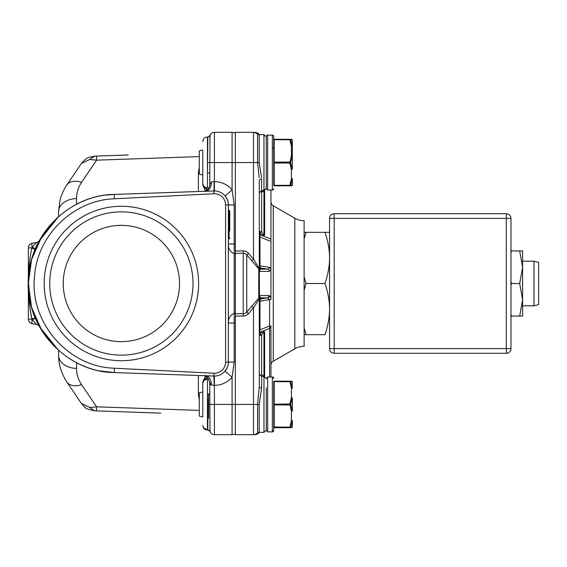 <?xml version="1.0" encoding="UTF-8"?>
<svg xmlns="http://www.w3.org/2000/svg" width="567" height="567" viewBox="0 0 567 567"><rect width="100%" height="100%" fill="white"/><g stroke="black" fill="none" stroke-linecap="round" stroke-linejoin="round"><path stroke-width="0.85" d="M292.338 420.423A0.928 0.645 180 0 1 292.211 420.742A0.928 0.461 -170.9 0 1 291.41 420.891A0.928 0.468 0 0 0 292.338 420.423L292.338 426.774A0.928 0.928 0 0 1 291.41 427.702L292.211 427.227L290.616 427.178L289.808 427.702L291.41 420.891L291.41 411.266L289.808 403.98L291.41 397.63A0.928 0.468 0 0 1 292.338 398.091L292.338 410.806A0.928 0.468 180 0 1 291.41 411.266L292.211 410.926L290.616 404.448L289.808 404.909L274.194 404.909L274.194 427.702L291.41 427.702L274.194 427.702A0.468 0.468 180 0 1 273.733 427.242C273.733 431.551 273.733 431.551 273.733 427.242L273.733 418.864M273.733 382.321L273.733 427.008L290.616 427.178L289.808 427.702L291.41 427.702A0.928 0.928 0 0 0 292.338 426.774L292.338 420.409L292.338 426.774A0.928 0.9 180 0 1 292.211 427.227L290.616 427.178L292.211 420.749L292.211 427.227L292.211 420.749M272.337 376.998L267.681 376.998L267.681 431.891L272.337 431.891L273.733 430.495A1.396 1.396 0 0 1 272.337 431.891L272.337 376.998A1.396 1.396 180 0 1 273.733 378.395L272.337 376.998L270.941 376.998L270.941 326.053A4.649 3.289 180 0 1 269.58 328.378L269.58 326.053L270.941 326.053M267.681 431.891L266.292 430.495L266.292 404.448L266.292 420.962M256.674 433.741L257.553 433.032M254.611 434.577L254.888 434.613A2.325 0.482 90 0 1 254.767 434.683L253.499 434.683L254.767 434.683L259.424 432.359L258.24 433.535M259.31 375.028L259.31 386.616L259.31 375.028M259.31 330.788L259.31 331.291M259.31 332.51L259.31 333.516A2.325 1.644 0 0 1 259.991 332.354L259.977 330.185M263.96 377.211L262.797 375.184L261.635 375.028L261.635 335.359L263.52 331.957L263.96 333.431L263.96 376.538L263.96 333.431A2.325 1.644 0 0 1 264.647 332.269L263.761 330.795L262.719 331.22L259.991 332.354L259.991 334.197L262.719 331.22L263.003 332.382M256.738 434.038L257.482 433.592M258.162 433.032L258.708 432.437M255.185 434.669L254.767 434.683A2.325 0.482 90 0 0 254.774 434.683L256.156 434.513M235.355 434.683L253.499 434.683L235.355 434.683L235.355 404.448L253.499 404.448L253.499 307.81L259.31 298.986L259.31 386.616A2.325 1.368 180 0 0 261.635 387.991L259.19 404.448L257.567 404.448L257.581 433.011M258.552 134.556L257.567 133.982L257.567 162.552L259.19 162.552L259.19 134.641A2.325 2.325 180 0 1 257.567 133.982A5.812 5.812 0 0 0 253.499 132.317L235.355 132.317L235.355 250.94L243.215 250.94L243.215 253.265A4.649 4.649 180 0 1 246.744 254.888L251.727 260.7L253.499 259.19L253.499 162.552L214.418 162.552L214.404 181.653L211.448 181.95L209.769 184.658L209.769 173.708L209.797 183.963M234.192 253.669A9.306 9.306 180 0 1 228.373 245.043L228.373 243.959L235.355 243.959L235.355 404.448L232.094 404.448L232.094 377.204L234.192 362.086L234.192 253.669A5.585 5.585 0 0 1 235.355 254.314A5.585 5.585 0 0 0 234.192 253.669A9.306 9.306 180 0 1 228.373 245.043A9.306 9.306 0 0 0 234.192 253.669L234.192 204.914L228.373 204.914L228.373 362.086A13.955 13.955 -44 0 1 213.936 376.034L120.899 372.803A13.955 0.482 92 0 0 120.906 372.803L114.385 372.576L100.125 370.924M267.681 190.002A1.396 1.396 0 0 1 266.292 188.605L266.292 136.505A1.396 1.396 0 0 1 267.681 135.109L267.681 190.002L272.337 190.002L270.941 190.002L270.941 241.507L259.991 236.971L259.934 235.369M270.941 295.598L270.615 296.739L269.304 295.584L268.092 297.647L267.255 297.859L261.153 297.859A2.325 2.325 0 0 0 259.31 300.127L259.31 301.148L259.991 301.148A2.325 1.637 80.9 0 1 261.153 298.873A2.325 2.325 0 0 0 259.31 301.148L259.31 330.029L269.58 326.053L269.58 299.617L270.941 299.617L270.941 241.507M270.941 298.228L270.941 295.613M270.941 292.806L270.941 239.182L263.761 236.205L264.647 234.731L264.647 190.363M258.736 432.401L254.888 434.613L253.499 434.683L253.499 404.448L257.567 404.448L259.31 386.616L259.31 335.359L261.635 335.359L259.991 334.197A2.325 1.644 180 0 0 259.31 335.359L259.31 335.359M254.42 434.606L255.504 434.322M254.576 434.584L253.499 434.683A5.812 5.812 0 0 0 257.567 433.018A2.325 2.325 0 0 1 259.19 432.359L259.19 404.448M235.355 316.06L243.215 316.06A6.974 6.974 0 0 0 248.516 313.629L253.499 307.81L251.727 306.3L246.751 312.112A4.649 4.649 0 0 1 243.215 313.735L235.355 313.735L235.355 323.041L228.373 323.041L228.373 321.957A9.306 9.306 0 0 1 234.192 313.331A5.585 5.585 0 0 0 235.355 312.686M235.355 253.265L243.215 253.265A4.649 4.649 0 0 1 246.751 254.888L258.701 268.829M254.64 132.43L253.499 132.317L253.499 162.552L257.567 162.552L259.176 177.669M259.19 162.552L261.564 177.669M264.647 234.731A2.325 1.644 180 0 1 263.96 233.569L263.96 190.462L263.96 233.569L263.761 236.205L262.719 235.78L263.003 234.618L263.52 235.043L261.635 231.641L261.635 179.009A2.325 1.368 0 0 0 259.31 180.384L259.31 266.873A2.325 2.325 180 0 0 261.153 269.141L261.153 268.127A2.325 1.637 99.1 0 1 259.991 265.852L259.31 265.852A2.325 2.325 180 0 0 261.153 268.127L267.532 269.141L270.487 267.525L270.941 269.183L269.304 271.416L260.111 271.416L259.452 270.65A2.325 2.169 -40.6 0 0 258.956 269.134M270.487 267.525L259.991 265.852L259.991 236.971L259.31 236.971L259.31 233.484A2.325 1.644 180 0 0 259.991 234.646L262.719 235.78L259.991 232.803L261.635 231.641L259.31 231.641L259.31 192.787L261.635 190.462L261.635 191.029M259.927 235.695L259.977 236.815M254.463 132.402L258.736 134.599M256.567 133.195L257.553 133.968L256.567 133.195M258.354 133.55L259.027 134.173M254.767 132.317L259.424 134.641L254.767 132.317A2.325 0.482 90 0 1 254.888 132.387L254.576 132.416M253.973 263.315L259.551 269.828L258.835 268.985L259.551 269.828L261.153 269.141L267.532 269.141A2.325 2.254 90 0 1 269.304 271.416M270.615 296.739L268.092 297.647M268.014 297.668A4.649 4.642 180 0 1 267.255 297.902L267.255 297.859M259.991 330.022L259.991 301.148L269.58 299.617L267.255 297.902L261.153 298.873L261.153 297.859L260.097 297.285L258.956 297.866A2.325 2.169 -139.4 0 0 259.452 296.35L259.31 270.402L259.31 296.598L260.111 295.584L269.304 295.584M266.292 404.448L266.292 387.934M208.606 418.403L208.606 394.093M202.795 382.718L202.795 383.802L202.795 382.718C202.936 380.655 204.077 379.288 206.204 378.607L206.976 376.552L205.119 376.927L202.795 382.038L202.795 391.946L199.3 392.818L199.3 416.072L202.795 416.951L202.795 383.802A4.649 4.586 0 0 1 207.444 379.217L206.204 378.607L204.34 378.636M292.338 398.098L292.211 397.963A0.928 0.461 -170.9 0 0 291.41 397.63L291.41 388.005A0.928 0.468 180 0 1 292.338 388.466A0.928 0.468 180 0 0 291.41 388.005A0.928 0.468 180 0 1 292.338 388.466A0.928 0.468 180 0 0 291.41 388.005L292.211 388.147L290.616 381.711L289.808 381.187L291.41 381.187L274.194 381.187A0.468 0.468 0 0 0 273.733 381.655M291.537 381.194A0.928 0.928 0 0 0 291.41 381.187A0.928 0.928 0 0 1 292.338 382.115A0.928 0.9 180 0 0 292.211 381.669A0.928 0.921 -90 0 0 291.41 381.187L289.808 381.187L290.616 381.711L274.194 381.655L274.194 404.909L273.733 404.682M273.733 404.214L289.808 403.98L290.616 404.448L292.211 397.963L292.338 410.799M290.616 381.711L292.211 381.669L292.211 388.14A0.928 0.645 -0 0 1 292.338 388.473M262.797 375.184L262.868 376.538M260.097 297.285L259.31 299.95M251.727 306.3L258.963 297.859M259.041 298.759L260.111 295.584M258.701 298.171L246.744 312.112A4.649 4.649 0 0 1 243.215 313.735L243.215 316.06M258.743 268.886L251.727 260.7M260.111 271.416L259.041 268.241L253.499 259.19L248.516 253.371A6.981 6.981 0 0 0 243.215 250.94M259.041 268.241L260.097 269.715M259.459 191.972L262.797 191.816L263.96 189.789M262.833 191.809L262.868 190.462M266.292 162.552L266.292 188.138L266.292 162.552M266.306 136.264L266.292 146.038M267.447 135.13L272.337 135.109A1.396 1.396 0 0 1 273.733 136.505L273.733 139.758A0.468 0.468 0 0 1 274.194 139.298L291.41 139.298L289.808 139.298L290.616 139.822L289.808 139.298L289.808 139.758L274.194 139.758L274.194 162.091L289.808 162.091L290.616 162.552L292.211 156.074A0.928 0.461 -170.9 0 0 291.41 155.734A0.928 0.468 0 0 1 292.338 156.201L292.338 168.909A0.928 0.468 180 0 1 291.41 169.37L292.211 169.037L290.616 162.552L289.808 163.02L274.194 163.02L274.194 185.345L273.733 185.118M273.733 163.034L273.733 185.345C273.733 189.654 273.733 189.654 273.733 185.345A0.468 0.468 180 0 0 274.194 185.813L289.808 185.813L274.194 185.813A0.468 0.468 180 0 1 273.733 185.345L273.733 184.87M272.337 135.109L272.337 190.002A1.396 1.396 0 0 0 273.733 188.605M273.733 162.318L274.194 163.02L274.194 162.091L273.733 162.318M273.733 176.975L273.733 148.136M199.3 174.182L202.795 175.054L202.795 184.282C202.936 186.345 204.077 187.712 206.204 188.393L207.444 187.783A4.649 4.586 180 0 1 202.795 183.198L202.795 150.049L199.3 150.928L199.3 174.182M273.733 162.077L273.733 139.758M291.7 185.763A0.928 0.921 -90 0 1 291.41 185.813L289.808 185.813L292.211 185.331L290.616 185.289L289.808 185.813L291.41 185.813A0.928 0.928 0 0 0 291.537 185.806A0.928 0.928 0 0 1 291.41 185.813L289.808 185.813L289.808 185.345L290.616 185.289L292.211 178.853A0.928 0.461 -170.9 0 1 291.41 178.995A0.928 0.468 0 0 0 292.338 178.534L292.338 184.885L292.338 178.52A0.928 0.645 180 0 1 292.211 178.853L292.211 185.331L290.616 185.289L289.808 185.813M292.338 168.909L292.338 146.584A0.928 0.468 180 0 0 291.41 146.109A0.928 0.468 180 0 1 292.338 146.577A0.928 0.468 180 0 0 291.41 146.109L292.211 146.251L290.616 139.822L289.808 139.758L291.41 146.109A0.928 0.468 180 0 1 292.338 146.577L292.338 140.226A0.928 0.9 180 0 0 292.211 139.773A0.928 0.921 -90 0 0 291.41 139.298A0.928 0.928 0 0 1 292.338 140.226M291.537 139.305A0.928 0.928 0 0 0 291.41 139.298L289.808 139.298M290.616 139.822L292.211 139.773L292.211 146.251A0.928 0.645 -0 0 1 292.338 146.577M291.629 185.785L292.211 185.331A0.928 0.9 180 0 0 292.338 184.885L292.338 184.885A0.928 0.928 0 0 1 291.537 185.806A0.928 0.928 0 0 0 292.338 184.885L292.338 178.52M272.337 148.363A1.396 1.396 180 0 0 273.733 146.973L273.733 140.219M259.31 296.598A2.325 2.325 0 0 1 258.75 298.107L258.75 268.893A2.325 2.325 180 0 1 259.31 270.402L259.31 296.598A2.325 2.325 0 0 1 258.75 298.107M253.499 132.317L254.888 132.387M292.338 146.591L292.338 156.194M270.941 365.268A4.649 4.649 0 0 1 273.266 361.236L294.812 348.79A18.605 18.605 0 0 1 304.118 346.302L304.118 220.698A18.605 18.605 180 0 1 294.812 218.21L273.266 205.764A4.649 4.649 0 0 1 270.941 201.732M329.555 348.627L329.555 218.373A4.649 4.649 0 0 1 334.204 213.724A4.649 4.649 0 0 0 329.555 218.373L334.204 218.373L334.204 353.276A4.649 4.649 0 0 1 329.555 348.627L506.317 348.627L506.317 213.724A4.649 4.649 0 0 1 510.973 218.373L510.973 348.627A4.649 4.649 0 0 1 506.317 353.276L334.204 353.276M510.973 218.373L334.204 218.373L334.204 213.724L506.317 213.724A4.649 4.649 0 0 1 510.973 218.373M506.317 353.276L506.317 348.627L510.973 348.627M510.973 314.238L511.554 316.06L510.973 316.06M510.973 281.671L511.554 283.5L510.973 285.329M511.554 283.5L519.691 283.5L522.604 267.22L519.691 250.94L511.554 250.94L510.973 252.762M519.691 250.94L522.604 250.94L522.604 316.06L519.691 316.06L522.604 299.78L519.691 283.5M519.691 316.06L511.554 316.06M510.973 250.94L511.554 250.94M522.604 305.826L534.001 305.826L534.001 261.174L522.604 261.174M534.001 261.174L538.65 262.415L538.65 304.585L534.001 305.826M304.203 277.235L306.088 283.5L324.983 283.5C328.017 292.437 329.54 300.964 329.555 309.086C329.54 317.201 328.017 325.734 324.983 334.672L304.203 334.672M304.203 328.406L306.088 334.672M306.088 283.5L304.203 289.765M324.983 283.5C328.017 274.563 329.54 266.036 329.555 257.914C329.54 249.792 328.017 241.266 324.983 232.328L306.088 232.328L304.203 238.594M324.983 232.328L329.555 232.328L324.983 232.328M304.203 232.328L306.088 232.328M274.194 427.702A0.468 0.468 180 0 1 273.733 427.242A0.468 0.468 180 0 0 274.194 427.702M292.211 427.227L291.41 427.702A0.928 0.921 -90 0 0 291.7 427.66A0.928 0.921 -90 0 1 291.41 427.702L291.629 427.681M291.41 427.702L289.815 427.702M106.001 195.112L114.385 194.424L205.821 191.249C209.336 190.547 211.208 187.45 211.448 181.95L214.177 181.667L213.936 190.966L114.385 194.424C70.769 195.02 31.731 231.967 28.711 275.463C22.878 324.586 64.921 372.243 114.385 372.576L114.357 368.224L213.887 373.228A11.156 11.156 0 0 0 225.581 362.086L228.373 362.086A13.955 13.955 -44 0 1 213.936 376.034L213.887 373.228L209.769 373.036M206.629 191.221L120.899 194.197A13.955 0.482 -92 0 1 120.906 194.197M209.769 191.114L211.278 191.058M209.769 375.886L214.418 376.041L214.418 385.347M208.755 378.82A2.325 2.296 0 0 1 207.444 379.217L207.444 394.221A2.325 0.928 180 0 0 209.769 393.292L209.769 382.349L211.448 385.05L214.177 385.333L213.936 376.034L214.418 376.041A13.955 13.955 -2.9 0 1 213.936 376.034A13.955 13.955 -2.9 0 0 214.418 376.041A13.955 13.955 0 0 0 225.028 371.158A13.955 13.955 -2.9 0 0 225.12 371.045L225.12 371.045A13.955 13.955 -2.9 0 1 225.028 371.158A13.955 13.955 0 0 1 214.418 376.041M30.526 303.062L28.371 281.452L31.518 259.955M31.688 259.332L38.698 241.825M39.378 326.443L35.034 317.371C30.54 306.201 28.307 294.911 28.35 283.5C28.463 270.14 29.633 258.261 31.865 247.864L32.106 247.297L31.865 247.864L35.034 249.629C30.54 260.799 28.307 272.089 28.35 283.5C28.307 272.089 30.54 260.799 35.034 249.629L38.634 241.932M37.209 244.76L36.727 245.773M36.975 321.751L38.776 325.338M35.034 249.629C30.54 260.799 28.307 272.089 28.35 283.5C28.456 296.782 29.626 308.661 31.865 319.136L36.295 324.444L32.191 323.714A4.649 4.649 0 0 1 28.35 319.136L31.865 319.136L35.126 317.577M35.395 318.229L32.106 319.703L31.865 319.136L32.106 319.703L31.865 319.136L32.106 319.703L31.865 319.136L32.106 319.703L31.865 319.136L32.106 319.703L31.865 319.136L32.801 318.718M208.755 188.18L207.444 187.783L207.444 136.966L207.841 136.966L207.444 172.779A2.325 0.928 0 0 1 209.769 173.708L210.038 135.421A2.325 2.325 180 0 1 207.841 136.966A2.325 2.325 180 0 0 208.16 136.945L210.038 135.414A4.649 4.649 180 0 1 214.418 132.317L232.094 132.317A5.585 5.585 180 0 1 235.355 133.365M204.34 188.364L206.204 188.393L206.976 190.448L205.119 190.073L205.119 191.228L205.119 190.073L202.795 184.962M209.769 185.083L209.769 184.658C209.627 189.796 203.851 192.1 204.744 191.327M31.688 307.675L42.05 330.979L58.585 350.399L58.585 355.282C58.514 364.446 61.264 373.334 66.835 381.967L66.835 381.967A18.605 11.631 -34.1 0 0 81.591 384.688L96.574 406.815L89.671 407.524L81.4 403.484L84.972 407.312C85.22 408.382 88.459 409.551 94.682 410.827L96.574 410.898L96.574 406.815L199.3 410.402M199.3 399.395L198.386 394.866A6.981 4.933 180 0 1 199.3 394.93M205.119 376.927L205.119 375.772M207.827 429.999L207.841 430.034A2.325 2.325 0 0 1 210.038 431.579L209.769 390.493M203.326 427.539L207.444 430.034L207.444 394.221L207.841 404.448L207.841 430.034L207.444 430.034C204.616 429.758 203.071 428.205 202.795 425.378L203.029 426.838M235.355 433.635A5.585 5.585 0 0 1 232.094 434.683L214.418 434.683A4.649 4.649 0 0 1 210.038 431.579L208.202 430.055M214.177 385.333L211.448 385.05C211.208 379.55 209.336 376.453 205.821 375.751L206.601 375.779M228.203 364.276L227.466 367.047M227.381 367.253L225.028 371.158L232.094 377.204A23.261 23.261 0 0 1 214.404 385.347L214.418 434.683L232.094 434.683L232.094 404.448L207.841 404.448M225.581 362.086L225.581 204.914A11.156 11.156 0 0 0 213.887 193.772L114.357 198.776C73.738 200.052 37.372 234.894 34.58 275.916C29.137 322.269 68.288 367.104 114.357 368.224M44.169 283.5A77.218 77.218 0 0 1 121.388 206.282A77.218 77.218 0 0 1 198.606 283.5A77.218 77.218 0 0 1 121.388 360.718A77.218 77.218 0 0 1 44.169 283.5M213.887 193.772L213.936 190.966A13.955 13.955 -176.2 0 1 228.373 204.914L225.581 204.914M214.418 181.653L214.418 190.959L213.936 190.966L214.418 190.959A13.955 13.955 0 0 1 225.028 195.842L227.417 199.832M227.48 199.988L228.21 202.78M225.12 195.955A13.955 13.955 -136 0 0 225.028 195.842L225.028 195.842A13.955 13.955 0 0 0 214.418 190.959A13.955 13.955 0 0 1 225.028 195.842A13.955 13.955 -136 0 1 225.12 195.955L232.094 189.796L234.192 204.914M199.3 172.07A6.981 4.933 0 0 1 198.386 172.134L199.3 167.605M94.668 156.152L89.076 157.321C86.886 157.931 84.32 159.993 81.393 163.502L89.657 159.462L96.56 160.17L81.591 182.29A18.605 11.631 -145.9 0 0 66.835 185.012C63.065 189.952 59.79 200.066 59.982 200.364L58.585 211.704L58.585 216.601L42.036 236.042L31.681 259.374M128.206 154.982L94.547 156.159M206.204 188.393L205.119 187.975M206.785 189.314L206.969 190.214M209.769 176.507L209.769 184.651M210.669 384.844L209.818 383.285M106.66 411.252L160.688 413.137M160.737 413.137L96.574 410.898M94.604 410.827L89.671 407.524M225.028 195.842A13.955 13.955 0 0 0 214.418 190.959A13.955 13.955 -136 0 0 213.936 190.966L214.177 181.667M210.038 135.421A4.649 4.649 180 0 1 214.418 132.317A4.649 4.649 180 0 0 210.038 135.421A4.649 4.649 180 0 1 214.418 132.317L214.418 162.552L207.841 162.552M31.504 260.005L28.35 283.521L31.518 307.045M37.514 244.129L38.379 242.428M39.428 240.472L39.888 239.635M56.537 218.465L58.585 216.601L38.981 241.287M39.555 240.238L39.555 240.238A4.649 4.649 0 0 1 36.295 242.556L32.191 243.286A4.649 0.794 80 0 0 32.106 247.297L32.758 247.566M38.492 242.201L37.982 243.208M39.555 326.762L39.555 326.762A4.649 4.649 0 0 0 36.295 324.444L32.191 323.714A4.649 4.649 0 0 1 28.35 319.136L28.35 283.5L29.158 300.85M38.634 325.068L37.982 323.792M214.092 376.509L214.22 383.391M213.412 190.987L211.335 191.058M214.418 190.959A13.955 13.955 -136 0 0 213.936 190.966L208.217 191.164M229.77 219.564A0.695 0.695 180 0 0 229.075 218.869A0.695 0.695 180 0 1 229.77 219.564L229.77 211.243L229.77 219.564L228.373 219.564L228.373 218.167A0.695 0.695 0 0 0 229.075 218.869A0.695 0.695 0 0 1 229.77 219.564L229.77 229.798A0.695 0.695 0 0 1 229.075 230.5A0.695 0.695 0 0 0 228.373 231.194L228.373 229.798L229.77 229.798A0.695 0.695 0 0 1 229.075 230.5L229.075 218.869A0.695 0.695 180 0 1 228.373 218.167L229.075 218.167L229.075 210.548L228.373 209.847M228.373 231.194L229.075 231.194L229.075 230.5A0.695 0.695 180 0 0 228.373 231.194A0.695 0.695 180 0 1 229.075 230.5M228.373 238.119L229.77 238.119A0.695 0.695 0 0 1 229.075 238.82L229.075 231.194L229.77 231.194M229.075 210.548A0.695 0.695 0 0 1 229.77 211.243L228.373 211.243M49.747 283.5A71.64 71.64 0 0 1 121.388 211.86A71.64 71.64 0 0 1 193.021 283.5A71.64 71.64 0 0 1 121.388 355.14A71.64 71.64 0 0 1 49.747 283.5M179.533 283.5A58.146 58.146 0 0 0 121.388 225.354A58.146 58.146 0 0 0 63.242 283.5A58.146 58.146 0 0 0 121.388 341.646A58.146 58.146 0 0 0 179.533 283.5M29.172 300.985L29.888 307.349M30.115 309.001L31.865 319.129M28.35 283.5L28.35 247.864A4.649 4.649 0 0 1 32.191 243.286M36.16 242.874L32.106 247.297L35.487 248.559M31.865 247.864L28.35 247.864M258.559 432.444L257.574 433.011A5.812 5.812 0 0 1 253.499 434.683M248.516 313.629L246.751 312.112A4.649 4.649 0 0 1 243.215 313.735L243.215 253.265A4.649 4.649 0 0 1 246.751 254.888L248.516 253.371M259.31 231.641A2.325 1.644 180 0 0 259.991 232.803L259.991 234.377M269.58 376.998L269.58 328.378L263.761 330.795L263.52 331.957M264.647 376.637L264.647 332.269M259.19 432.359L263.96 432.359L263.96 376.538L266.292 378.862M261.635 387.991L261.635 376.538L263.96 376.538M274.194 381.187L273.733 381.882M291.41 388.005L289.808 381.187M259.459 375.028L261.635 375.028M246.744 312.112L246.744 254.888M261.635 190.462L263.96 190.462L263.96 134.641L266.292 136.966L263.96 134.641L259.19 134.641M274.194 185.813A0.468 0.468 180 0 1 273.733 185.345A0.468 0.468 180 0 0 274.194 185.813L274.194 185.345L289.808 185.345L291.41 178.995L291.41 169.37L289.808 163.02L291.41 155.734L291.41 146.109M274.194 139.298L273.733 139.992L273.733 136.505M292.211 185.331L292.211 178.86M258.75 268.893L258.75 268.893A2.325 2.325 0 0 1 259.31 270.402M273.266 361.236L273.266 205.764M294.812 218.21L294.812 348.79M304.118 346.302L304.118 220.698M334.204 213.724A4.649 4.649 0 0 0 329.555 218.373M76.545 362.674L76.545 368.437A18.605 13.161 180 0 1 58.585 355.282M198.386 375.496L198.386 394.866M76.545 368.437C76.531 374.135 78.218 379.55 81.591 384.688M114.385 194.424L114.357 198.776M214.404 181.653A23.261 23.261 0 0 1 232.094 189.796L232.094 132.317M198.386 172.134L198.386 191.504M81.591 182.29C78.218 187.436 76.531 192.851 76.545 198.549L76.545 204.326M199.3 156.584L96.56 160.17L96.56 156.088L94.675 156.152L89.657 159.462M58.585 211.704A18.605 13.154 0 0 1 76.545 198.549M66.835 185.012L81.393 163.502M32.191 323.714L36.295 324.444L32.191 323.714A4.649 0.794 100 0 1 32.106 319.703M228.373 362.086L234.192 362.086M229.77 218.167L229.075 218.167L229.075 218.869M229.075 238.615L228.373 239.515M35.034 317.371L34.474 317.853M263.96 432.359L266.292 430.034L263.96 432.359M254.959 434.499L255.441 434.35M256.227 434.499L256.908 434.272M257.595 433.946L258.389 433.422M258.906 432.954L257.574 433.961L254.774 434.683M256.142 434.046L256.837 433.627M259.31 180.384L259.31 191.972M259.424 134.641L258.481 133.649M258.127 133.387L257.723 133.117M256.759 132.671L256.064 132.465M256.901 133.422L256.185 132.976M255.462 132.657L254.959 132.501M267.681 376.998L266.292 378.395M273.733 430.495L273.733 382.13M291.537 427.695A0.928 0.928 0 0 0 292.338 426.774L292.338 426.774M261.635 376.538L259.31 374.213M259.551 297.172L251.734 306.3M253.945 263.286L256 265.682M263.96 190.462L266.292 188.138M267.085 135.244L266.547 135.69M272.628 135.137L273.025 135.293M272.628 189.966L273.025 189.817M204.744 375.673C205.715 374.652 207.394 376.871 209.769 382.342M213.936 376.034L208.181 375.836M207.444 136.966C204.616 137.242 203.071 138.795 202.795 141.622C203.071 138.795 204.616 137.242 207.444 136.966M114.385 372.576L114.385 372.576C70.351 372.002 31.043 334.31 28.612 290.339C23.516 241.577 65.354 194.786 114.371 194.424M66.835 381.967L81.4 403.484M38.521 324.848L39.187 326.089M39.541 326.741L58.585 350.399"/></g></svg>
